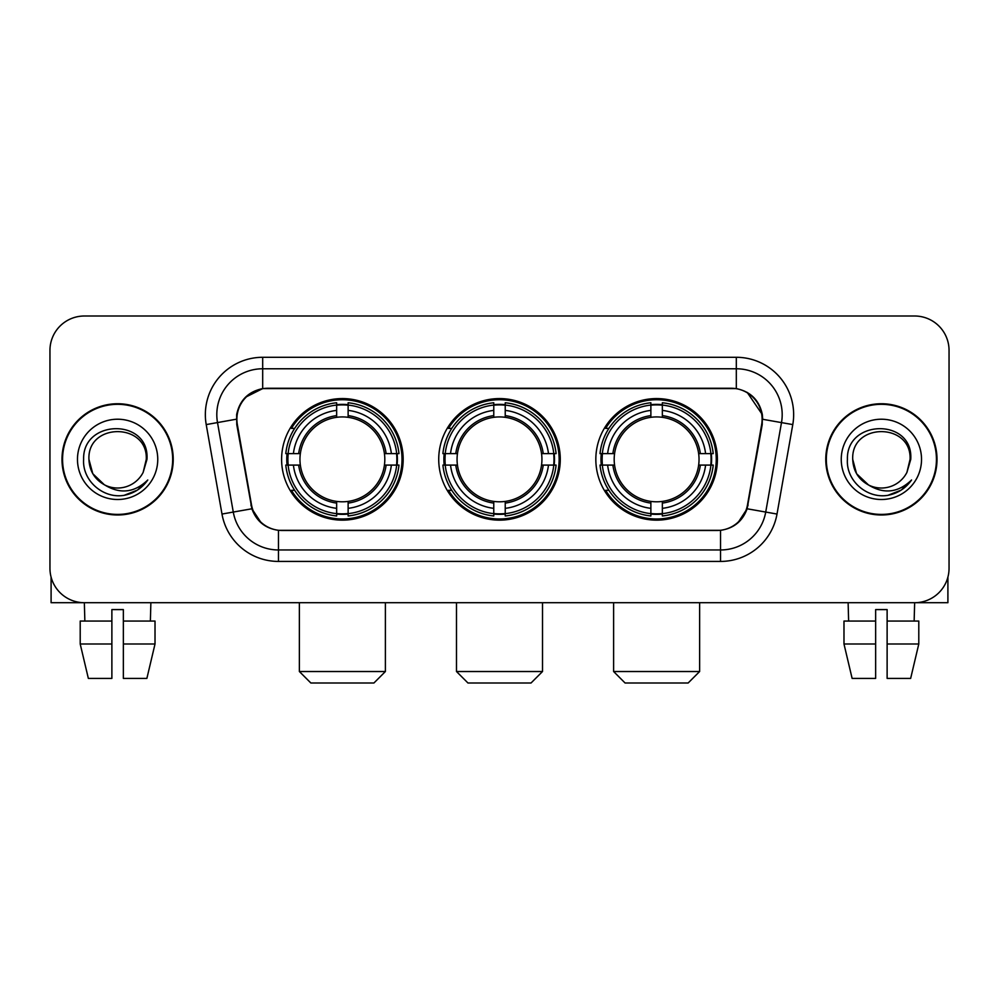 <?xml version="1.0" encoding="UTF-8"?>
<svg xmlns="http://www.w3.org/2000/svg" width="999" height="999" viewBox="0 0 999 999"><rect width="100%" height="100%" fill="white"/><g stroke="black" fill="none" stroke-linecap="round" stroke-linejoin="round"><path stroke-width="1.5" d="M438.723 459.365A60.777 60.777 0 0 0 499.5 520.142A60.777 60.777 0 0 0 560.277 459.365A60.777 60.777 0 0 0 499.5 398.576A60.777 60.777 0 0 0 438.723 459.365M595.829 459.365A60.777 60.777 0 0 0 656.618 520.142A60.777 60.777 0 0 0 717.394 459.365A60.777 60.777 0 0 0 656.618 398.576A60.777 60.777 0 0 0 595.829 459.365M281.606 459.365A60.777 60.777 0 0 0 342.382 520.142A60.777 60.777 0 0 0 403.171 459.365A60.777 60.777 0 0 0 342.382 398.576A60.777 60.777 0 0 0 281.606 459.365M236.875 419.218A30.969 30.969 0 0 0 237.35 424.6L251.511 504.882A30.969 30.969 0 0 0 282.005 530.469L716.995 530.469A30.969 30.969 0 0 0 747.489 504.882L761.65 424.6A30.969 30.969 0 0 0 731.156 388.261L267.844 388.261A30.969 30.969 0 0 0 236.875 419.218M287.063 465.097A55.619 55.619 0 0 1 287.063 453.633M601.286 465.097A55.619 55.619 0 0 1 601.286 453.633M444.18 465.097A55.619 55.619 0 0 1 444.18 453.633M61.988 459.365A55.619 55.619 0 0 0 117.607 514.985A55.619 55.619 0 0 0 173.227 459.365A55.619 55.619 0 0 0 117.607 403.746A55.619 55.619 0 0 0 61.988 459.365M825.773 459.365A55.619 55.619 0 0 0 881.393 514.985A55.619 55.619 0 0 0 937.012 459.365A55.619 55.619 0 0 0 881.393 403.746A55.619 55.619 0 0 0 825.773 459.365M236.651 414.635C239.623 400.287 248.301 391.608 262.687 388.599L736.313 388.599C750.686 391.596 759.365 400.274 762.349 414.635L762.225 424.6L747.115 508.778C742.594 521.241 733.728 528.434 720.541 530.319L278.459 530.319C265.297 528.459 256.443 521.266 251.885 508.778L236.775 424.6L236.651 414.635M245.442 397.252L262.687 388.599L262.687 368.768L736.313 368.768A45.867 45.867 0 0 1 781.493 422.602L765.721 512.05A45.867 45.867 0 0 1 720.541 549.962L278.459 549.962A45.867 45.867 0 0 1 233.279 512.05L217.507 422.602A45.867 45.867 0 0 1 262.687 368.768L262.687 357.292L736.313 357.292L736.313 388.599M747.215 392.407L762.349 414.635L762.699 419.293L792.781 424.587L777.01 514.048A57.343 57.343 0 0 1 720.541 561.426L278.459 561.426A57.343 57.343 0 0 1 221.99 514.048L206.219 424.587A57.343 57.343 0 0 1 262.687 357.292M281.431 530.469L278.459 530.319L278.459 561.426M720.541 561.426L720.541 530.319L717.569 530.469M777.01 514.048L747.115 508.778L737.861 522.889M261.338 523.064L251.885 508.778L221.99 514.048M748.064 504.882L747.876 505.856M251.124 505.856L250.936 504.882M206.219 424.587L236.301 419.218M949.05 350.412A34.403 34.403 0 0 0 914.647 316.009L84.353 316.009A34.403 34.403 0 0 0 49.95 350.412L49.95 568.306A34.403 34.403 0 0 0 84.353 602.709L914.647 602.709A34.403 34.403 0 0 0 949.05 568.306L949.05 350.412L949.05 568.306M49.95 350.412L49.95 568.306M914.647 316.009L84.353 316.009M84.853 621.066L84.353 602.709L914.647 602.709L914.147 621.066M172.665 459.365A55.045 55.045 0 0 0 117.607 404.32A55.045 55.045 0 0 0 62.562 459.365A55.045 55.045 0 0 0 117.607 514.41A55.045 55.045 0 0 0 172.665 459.365M104.346 484.777L92.782 473.701L88.936 459.365C87.188 422.377 148.039 422.377 146.279 459.365L143.144 472.402L146.978 459.365C149.813 417.957 82.38 418.968 83.629 459.365C82.143 480.644 103.147 498.863 123.963 495.354C133.978 493.431 141.92 488.311 147.777 479.995C134.553 492.707 120.205 494.368 104.745 484.977A28.671 28.671 0 0 0 143.144 472.402L146.279 459.752M104.745 484.977C94.718 479.458 89.448 470.916 88.936 459.365M77.472 459.365A40.135 40.135 0 0 0 117.607 499.5A40.135 40.135 0 0 0 157.755 459.365A40.135 40.135 0 0 0 117.607 419.218A40.135 40.135 0 0 0 77.472 459.365M147.702 480.119L137.537 490.01M137.3 490.159L124.138 495.329M51.099 577.122L51.099 602.709L184.128 602.709M80.207 621.066L80.207 643.993L88.349 678.408L80.207 643.993L80.207 621.066L111.876 621.066L111.876 609.59L123.352 609.59L123.352 621.066L155.02 621.066L155.02 643.993L146.878 678.408L155.02 643.993L123.352 643.993L123.352 621.066M150.874 602.709L150.374 621.066M111.876 621.066L111.876 678.408L88.349 678.408M80.207 643.993L111.876 643.993M146.878 678.408L123.352 678.408L123.352 643.993M936.438 459.365A55.045 55.045 0 0 0 881.393 404.32A55.045 55.045 0 0 0 826.335 459.365A55.045 55.045 0 0 0 881.393 514.41A55.045 55.045 0 0 0 936.438 459.365M910.052 459.752L906.917 472.402L910.751 459.365C913.586 417.957 846.153 418.968 847.414 459.365C845.916 480.644 866.92 498.863 887.736 495.354C897.764 493.431 905.693 488.311 911.563 479.995C898.326 492.707 883.978 494.368 868.518 484.977L856.555 473.701L852.721 459.365C850.961 422.377 911.812 422.377 910.064 459.365L906.917 472.402A28.671 28.671 0 0 1 868.518 484.977C858.491 479.458 853.233 470.916 852.721 459.365M841.245 459.365A40.135 40.135 0 0 0 881.393 499.5A40.135 40.135 0 0 0 921.528 459.365A40.135 40.135 0 0 0 881.393 419.218A40.135 40.135 0 0 0 841.245 459.365M911.475 480.119L901.31 490.01M901.073 490.159L887.911 495.329M373.926 682.991L310.851 682.991L299.375 671.528L385.389 671.528L373.926 682.991M348.127 513.648L348.127 515.959A56.881 56.881 0 0 0 398.976 465.097L396.678 465.097A54.583 54.583 0 0 1 348.127 513.648L348.127 508.341A49.313 49.313 0 0 0 391.371 465.097L384.428 465.097A42.433 42.433 0 0 0 348.127 417.32L348.127 405.07A54.583 54.583 0 0 1 396.678 453.633L398.976 453.633A56.881 56.881 0 0 0 348.127 402.772L348.127 405.07M288.099 465.097L285.789 465.097A56.881 56.881 0 0 0 336.651 515.959L336.651 513.648A54.583 54.583 0 0 1 288.099 465.097L293.406 465.097A49.313 49.313 0 0 0 336.651 508.341L336.651 501.411A42.433 42.433 0 0 0 384.428 465.097L386.126 465.097A44.106 44.106 0 0 1 348.127 503.096L348.127 508.341M336.651 405.07L336.651 402.772A56.881 56.881 0 0 0 285.789 453.633L288.099 453.633A54.583 54.583 0 0 1 336.651 405.07L336.651 410.389A49.313 49.313 0 0 0 293.406 453.633L300.349 453.633A42.433 42.433 0 0 0 336.651 501.411L336.651 503.096A44.106 44.106 0 0 1 298.651 465.097L293.406 465.097M288.212 465.097A54.47 54.47 0 0 1 288.212 453.633M348.127 405.194A54.47 54.47 0 0 0 336.651 405.194M396.553 453.633A54.47 54.47 0 0 1 396.553 465.097M396.678 453.633L391.371 453.633A49.313 49.313 0 0 0 348.127 410.389M391.371 465.097L396.678 465.097M336.651 508.341L336.651 513.648M384.428 453.633L391.371 453.633M348.127 501.473L348.127 503.096M336.651 501.411A42.433 42.433 0 0 1 300.349 465.097L298.651 465.097M348.127 513.536A54.47 54.47 0 0 1 336.651 513.536M293.406 453.633L288.099 453.633M336.651 417.245L336.651 410.389M348.127 417.32A42.433 42.433 0 0 0 300.349 453.633L298.651 453.633A44.106 44.106 0 0 1 336.651 415.621M348.127 417.245L348.127 415.621A44.106 44.106 0 0 1 386.126 453.633M294.668 428.396L291.421 428.396A59.64 59.64 0 0 1 402.023 459.365A59.64 59.64 0 0 1 291.421 490.322L294.668 490.322M531.043 682.991L467.957 682.991L456.493 671.528L542.507 671.528L531.043 682.991M505.232 513.648L505.232 515.959A56.881 56.881 0 0 0 556.093 465.097L553.783 465.097A54.583 54.583 0 0 1 505.232 513.648L505.232 508.341A49.313 49.313 0 0 0 548.476 465.097L541.545 465.097A42.433 42.433 0 0 0 505.232 417.32L505.232 405.07A54.583 54.583 0 0 1 553.783 453.633L556.093 453.633A56.881 56.881 0 0 0 505.232 402.772L505.232 405.07M445.217 465.097L442.907 465.097A56.881 56.881 0 0 0 493.768 515.959L493.768 513.648A54.583 54.583 0 0 1 445.217 465.097L450.524 465.097A49.313 49.313 0 0 0 493.768 508.341L493.768 501.411A42.433 42.433 0 0 0 541.545 465.097L543.231 465.097A44.106 44.106 0 0 1 505.232 503.096L505.232 508.341M493.768 405.07L493.768 402.772A56.881 56.881 0 0 0 442.907 453.633L445.217 453.633A54.583 54.583 0 0 1 493.768 405.07L493.768 410.389A49.313 49.313 0 0 0 450.524 453.633L457.455 453.633A42.433 42.433 0 0 0 493.768 501.411L493.768 503.096A44.106 44.106 0 0 1 455.769 465.097L450.524 465.097M445.329 465.097A54.47 54.47 0 0 1 445.329 453.633M505.232 405.194A54.47 54.47 0 0 0 493.768 405.194M553.671 453.633A54.47 54.47 0 0 1 553.671 465.097M553.783 453.633L548.476 453.633A49.313 49.313 0 0 0 505.232 410.389M548.476 465.097L553.783 465.097M493.768 508.341L493.768 513.648M541.545 453.633L548.476 453.633M505.232 501.473L505.232 503.096M493.768 501.411A42.433 42.433 0 0 1 457.455 465.097L455.769 465.097M505.232 513.536A54.47 54.47 0 0 1 493.768 513.536M450.524 453.633L445.217 453.633M493.768 417.245L493.768 410.389M505.232 417.32A42.433 42.433 0 0 0 457.455 453.633L455.769 453.633A44.106 44.106 0 0 1 493.768 415.621M505.232 417.245L505.232 415.621A44.106 44.106 0 0 1 543.231 453.633M451.785 428.396L448.539 428.396A59.64 59.64 0 0 1 559.14 459.365A59.64 59.64 0 0 1 448.539 490.322L451.785 490.322M688.149 682.991L625.074 682.991L613.611 671.528L699.625 671.528L688.149 682.991M662.349 513.648L662.349 515.959A56.881 56.881 0 0 0 713.211 465.097L710.901 465.097A54.583 54.583 0 0 1 662.349 513.648L662.349 508.341A49.313 49.313 0 0 0 705.594 465.097L698.651 465.097A42.433 42.433 0 0 0 662.349 417.32L662.349 405.07A54.583 54.583 0 0 1 710.901 453.633L713.211 453.633A56.881 56.881 0 0 0 662.349 402.772L662.349 405.07M602.322 465.097L600.024 465.097A56.881 56.881 0 0 0 650.873 515.959L650.873 513.648A54.583 54.583 0 0 1 602.322 465.097L607.629 465.097A49.313 49.313 0 0 0 650.873 508.341L650.873 501.411A42.433 42.433 0 0 0 698.651 465.097L700.349 465.097A44.106 44.106 0 0 1 662.349 503.096L662.349 508.341M650.873 405.07L650.873 402.772A56.881 56.881 0 0 0 600.024 453.633L602.322 453.633A54.583 54.583 0 0 1 650.873 405.07L650.873 410.389A49.313 49.313 0 0 0 607.629 453.633L614.572 453.633A42.433 42.433 0 0 0 650.873 501.411L650.873 503.096A44.106 44.106 0 0 1 612.874 465.097L607.629 465.097M602.447 465.097A54.47 54.47 0 0 1 602.447 453.633M662.349 405.194A54.47 54.47 0 0 0 650.873 405.194M710.789 453.633A54.47 54.47 0 0 1 710.789 465.097M710.901 453.633L705.594 453.633A49.313 49.313 0 0 0 662.349 410.389M705.594 465.097L710.901 465.097M650.873 508.341L650.873 513.648M698.651 453.633L705.594 453.633M662.349 501.473L662.349 503.096M650.873 501.411A42.433 42.433 0 0 1 614.572 465.097L612.874 465.097M662.349 513.536A54.47 54.47 0 0 1 650.873 513.536M607.629 453.633L602.322 453.633M650.873 417.245L650.873 410.389M662.349 417.32A42.433 42.433 0 0 0 614.572 453.633L612.874 453.633A44.106 44.106 0 0 1 650.873 415.621M662.349 417.245L662.349 415.621A44.106 44.106 0 0 1 700.349 453.633M608.903 428.396L605.644 428.396A59.64 59.64 0 0 1 716.246 459.365A59.64 59.64 0 0 1 605.644 490.322L608.903 490.322M947.901 577.122L947.901 602.709L814.872 602.709M875.648 621.066L875.648 643.993L843.98 643.993L852.122 678.408L843.98 643.993L843.98 621.066L875.648 621.066L875.648 609.59L887.124 609.59L887.124 621.066L918.793 621.066L918.793 643.993L910.651 678.408L918.793 643.993L887.124 643.993L887.124 621.066L887.124 678.408L910.651 678.408M875.648 643.993L875.648 678.408L852.122 678.408M848.126 602.709L848.626 621.066M736.313 357.292A57.343 57.343 0 0 1 792.781 424.587M217.507 422.602A45.867 45.867 0 0 1 216.808 414.635M348.127 501.411A42.433 42.433 0 0 0 384.428 465.097M336.651 514.048A54.982 54.982 0 0 0 348.127 514.048M397.078 465.097A54.982 54.982 0 0 0 397.078 453.633M348.127 404.67A54.982 54.982 0 0 0 336.651 404.67M505.232 501.411A42.433 42.433 0 0 0 541.545 465.097M493.768 514.048A54.982 54.982 0 0 0 505.232 514.048M554.183 465.097A54.982 54.982 0 0 0 554.183 453.633M505.232 404.67A54.982 54.982 0 0 0 493.768 404.67M662.349 501.411A42.433 42.433 0 0 0 698.651 465.097M650.873 514.048A54.982 54.982 0 0 0 662.349 514.048M711.3 465.097A54.982 54.982 0 0 0 711.3 453.633M662.349 404.67A54.982 54.982 0 0 0 650.873 404.67M385.389 602.709L385.389 671.528M299.375 602.709L299.375 671.528M542.507 602.709L542.507 671.528M456.493 602.709L456.493 671.528M699.625 602.709L699.625 671.528M613.611 602.709L613.611 671.528"/></g></svg>
